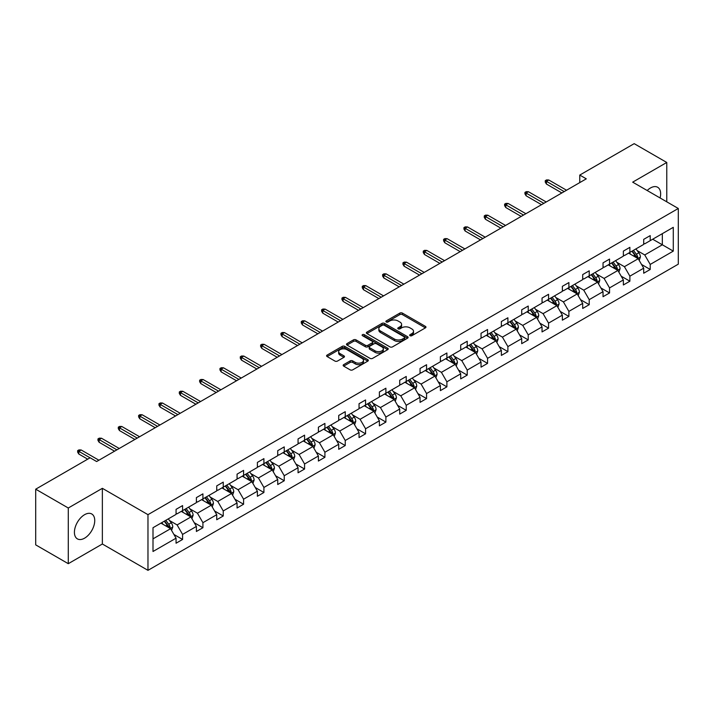 <?xml version="1.0" encoding="UTF-8"?>
<svg xmlns="http://www.w3.org/2000/svg" width="714" height="714" viewBox="0 0 714 714"><rect width="100%" height="100%" fill="white"/><g stroke="black" fill="none" stroke-linecap="round" stroke-linejoin="round"><path stroke-width="1.07" d="M410.05 335.705A1.267 0.732 0 0 0 411.844 335.705L425.437 327.86A1.812 1.044 0 0 0 425.963 327.119A1.812 1.044 0 0 0 425.437 326.387L402.401 313.089A1.812 1.044 0 0 0 399.849 313.089L386.256 320.934A1.267 0.732 0 0 0 385.881 321.452A1.267 0.732 0 0 0 386.256 321.969A1.267 0.732 0 0 0 388.041 321.969L389.808 320.952A5.792 3.347 0 0 1 397.993 320.952L399.911 322.059A5.792 3.347 0 0 1 401.607 324.424A5.792 3.347 0 0 1 399.911 326.789L398.153 327.806A1.267 0.732 0 0 0 397.778 328.324A1.267 0.732 0 0 0 398.153 328.842A1.267 0.732 0 0 0 399.938 328.842L401.705 327.824A5.792 3.347 0 0 1 409.89 327.824L411.808 328.931A5.792 3.347 0 0 1 413.504 331.296A5.792 3.347 0 0 1 411.808 333.661L410.05 334.67A1.267 0.732 0 0 0 409.675 335.187A1.267 0.732 0 0 0 410.05 335.705L410.05 334.67M84.573 538.178A14.378 8.3 120 0 0 93.962 525.504A14.378 8.3 120 0 0 91.767 513.982A14.378 8.3 120 0 0 84.573 514.696A14.378 8.3 120 0 0 75.184 527.369A14.378 8.3 120 0 0 77.389 538.883A14.378 8.3 120 0 0 84.573 538.178M660.093 197.965A14.378 8.3 120 0 0 657.665 187.264A14.378 8.3 120 0 0 650.472 187.978A14.378 8.3 120 0 0 647.179 190.513M343.684 364.64A1.812 1.044 0 0 0 343.157 365.381A1.812 1.044 0 0 0 343.684 366.121L350.146 369.852A1.812 1.044 0 0 0 352.707 369.852L367.799 361.132A1.812 1.044 0 0 0 368.335 360.392A1.812 1.044 0 0 0 367.799 359.66L344.773 346.361A1.812 1.044 0 0 0 342.211 346.361L327.119 355.081A1.812 1.044 0 0 0 326.593 355.813A1.812 1.044 0 0 0 327.119 356.554L334.92 361.061A1.812 1.044 0 0 0 337.481 361.061L343.943 357.33A1.812 1.044 0 0 0 344.469 356.589A1.812 1.044 0 0 0 343.943 355.849L340.069 353.617A4.837 2.794 0 0 1 338.65 351.645A4.837 2.794 0 0 1 341.64 349.066A4.837 2.794 0 0 1 346.915 349.664L362.078 358.419A4.837 2.794 0 0 1 363.497 360.392A4.837 2.794 0 0 1 360.508 362.98A4.837 2.794 0 0 1 355.233 362.373L352.707 360.909A1.812 1.044 0 0 0 350.146 360.909L343.684 364.64L343.684 366.121M102.361 488.322L68.285 508.002L35.7 489.188L35.7 544.871L68.285 563.685L102.361 544.006L147.977 570.343L147.977 514.66L102.361 488.322L102.361 544.006M666.769 201.821L666.769 162.471L632.684 182.15L678.3 208.479L147.977 514.66M666.769 162.471L634.184 143.657L579.768 175.073L579.768 182.597M35.7 489.188L90.116 457.772L96.631 461.539L586.283 178.839L579.768 175.073M389.933 346.879A1.812 1.044 0 0 0 392.495 346.879L407.587 338.159A1.812 1.044 0 0 0 408.113 337.427A1.812 1.044 0 0 0 407.587 336.687L384.56 323.388A1.812 1.044 0 0 0 381.999 323.388L366.907 332.108A1.812 1.044 0 0 0 366.371 332.849A1.812 1.044 0 0 0 366.907 333.581L389.933 346.879M362.998 335.982A1.267 0.732 0 0 1 364.283 336.16L364.283 334.652L387.693 348.173A1.812 1.044 0 0 1 388.22 348.914A1.812 1.044 0 0 1 387.693 349.646L372.601 358.366A1.812 1.044 0 0 1 370.039 358.366L347.013 345.067L347.013 343.595A1.812 1.044 0 0 0 346.486 344.335A1.812 1.044 0 0 0 347.013 345.067M347.013 343.595L353.475 339.864A1.812 1.044 0 0 1 356.027 339.864L365.372 345.255A1.812 1.044 0 0 0 367.924 345.255L372.217 342.782A1.812 1.044 0 0 0 372.744 342.042A1.812 1.044 0 0 0 372.217 341.301L362.489 335.687A1.267 0.732 0 0 1 362.123 335.169A1.267 0.732 0 0 1 362.899 334.5A1.267 0.732 0 0 1 364.283 334.652M68.285 508.002L68.285 563.685M153.001 527.717L176.063 514.392L176.063 509.359L182.588 505.592L182.588 510.635L196.395 502.656L196.395 497.613L202.919 493.856L202.919 498.899L216.735 490.92L216.735 485.877L223.25 482.12L223.25 487.153L237.066 479.183L237.066 474.141L243.581 470.374L243.581 475.417L257.397 467.447L257.397 462.404L263.912 458.638L263.912 463.681L277.728 455.702L277.728 450.659L284.243 446.902L284.243 451.944L298.059 443.965L298.059 438.923L304.575 435.165L304.575 440.208L318.39 432.229L318.39 427.186L324.906 423.42L324.906 428.462L338.722 420.492L338.722 415.45L345.237 411.683L345.237 416.726L359.053 408.747L359.053 403.705L365.568 399.947L365.568 404.99L379.384 397.011L379.384 391.968L385.899 388.211L385.899 393.253L399.715 385.274L399.715 380.232L406.23 376.465L406.23 381.508L420.046 373.538L420.046 368.495L426.561 364.729L426.561 369.772L440.377 361.793L440.377 356.759L446.893 352.993L446.893 358.035L460.709 350.056L460.709 345.014L467.224 341.256L467.224 346.299L481.04 338.32L481.04 333.277L487.564 329.52L487.564 334.554L501.371 326.584L501.371 321.541L507.895 317.775L507.895 322.817L521.711 314.847L521.711 309.805L528.226 306.038L528.226 311.081L542.042 303.102L542.042 298.059L548.557 294.302L548.557 299.344L562.373 291.366L562.373 286.323L568.888 282.565L568.888 287.608L582.704 279.629L582.704 274.587L589.22 270.82L589.22 275.863L603.035 267.893L603.035 262.85L609.551 259.084L609.551 264.126L623.367 256.147L623.367 251.114L629.882 247.347L629.882 252.39L643.698 244.411L643.698 239.368L650.213 235.611L650.213 240.654L673.284 227.329L673.284 251.114L650.213 264.43L650.213 269.473L643.698 273.23L643.698 268.187L629.882 276.166L629.882 281.209L623.367 284.966L623.367 279.933L609.551 287.903L609.551 292.945L603.035 296.712L603.035 291.669L589.22 299.648L589.22 304.682L582.704 308.448L582.704 303.405L568.888 311.384L568.888 316.427L562.373 320.184L562.373 315.142L548.557 323.121L548.557 328.163L542.042 331.921L542.042 326.887L528.226 334.857L528.226 339.9L521.711 343.666L521.711 338.623L507.895 346.593L507.895 351.636L501.371 355.402L501.371 350.36L487.564 358.339L487.564 363.381L481.04 367.139L481.04 362.096L467.224 370.075L467.224 375.118L460.709 378.875L460.709 373.833L446.893 381.811L446.893 386.854L440.377 390.62L440.377 385.578L426.561 393.548L426.561 398.591L420.046 402.357L420.046 397.314L406.23 405.293L406.23 410.327L399.715 414.093L399.715 409.051L385.899 417.03L385.899 422.072L379.384 425.83L379.384 420.787L365.568 428.766L365.568 433.809L359.053 437.566L359.053 432.532L345.237 440.502L345.237 445.545L338.722 449.311L338.722 444.269L324.906 452.239L324.906 457.281L318.39 461.048L318.39 456.005L304.575 463.984L304.575 469.027L298.059 472.784L298.059 467.741L284.243 475.72L284.243 480.763L277.728 484.52L277.728 479.487L263.912 487.457L263.912 492.499L257.397 496.266L257.397 491.223L243.581 499.193L243.581 504.236L237.066 508.002L237.066 502.959L223.25 510.938L223.25 515.981L216.735 519.738L216.735 514.696L202.919 522.675L202.919 527.717L196.395 531.475L196.395 526.432L182.588 534.411L182.588 539.454L176.063 543.22L176.063 538.178L153.001 551.494L153.001 527.717M147.977 570.343L678.3 264.162L678.3 208.479M181.285 511.385L190.924 516.954L177.108 524.933L169.566 520.577M177.108 524.933L182.588 534.411M190.924 516.954L196.395 526.432M176.063 513.196L177.108 513.794L182.588 510.635M201.616 499.648L211.255 505.217L197.439 513.196L189.897 508.841M197.439 513.196L202.919 522.675M211.255 505.217L216.735 514.696M196.395 501.451L197.439 502.058L202.919 498.899M221.947 487.912L231.586 493.481L217.77 501.451L210.228 497.096M217.77 501.451L223.25 510.938M231.586 493.481L237.066 502.959M216.735 489.715L217.77 490.322L223.25 487.153M242.278 476.176L251.917 481.736L238.101 489.715L230.56 485.359M238.101 489.715L243.581 499.193M251.917 481.736L257.397 491.223M237.066 477.978L238.101 478.576L243.581 475.417M262.609 464.43L272.248 469.999L258.432 477.978L250.891 473.623M258.432 477.978L263.912 487.457M272.248 469.999L277.728 479.487M257.397 466.242L258.432 466.84L263.912 463.681M282.94 452.694L292.579 458.263L278.772 466.242L271.222 461.887M278.772 466.242L284.243 475.72M292.579 458.263L298.059 467.741M277.728 454.497L278.772 455.104L284.243 451.944M303.272 440.957L312.919 446.527L299.104 454.497L291.553 450.141M299.104 454.497L304.575 463.984M312.919 446.527L318.39 456.005M298.059 442.76L299.104 443.367L304.575 440.208M323.603 429.221L333.251 434.79L319.435 442.76L311.884 438.405M319.435 442.76L324.906 452.239M333.251 434.79L338.722 444.269M318.39 431.024L319.435 431.622L324.906 428.462M343.934 417.476L353.582 423.045L339.766 431.024L332.224 426.669M339.766 431.024L345.237 440.502M353.582 423.045L359.053 432.532M338.722 419.288L339.766 419.886L345.237 416.726M364.265 405.739L373.913 411.309L360.097 419.288L352.555 414.932M360.097 419.288L365.568 428.766M373.913 411.309L379.384 420.787M359.053 407.542L360.097 408.149L365.568 404.99M384.596 394.003L394.244 399.572L380.428 407.551L372.887 403.196M380.428 407.551L385.899 417.03M394.244 399.572L399.715 409.051M379.384 395.806L380.428 396.413L385.899 393.253M404.927 382.267L414.575 387.836L400.759 395.806L393.218 391.45M400.759 395.806L406.23 405.293M414.575 387.836L420.046 397.314M399.715 384.07L400.759 384.667L406.23 381.508M425.258 370.521L434.906 376.091L421.09 384.07L413.549 379.714M421.09 384.07L426.561 393.548M434.906 376.091L440.377 385.578M420.046 372.333L421.09 372.931L426.561 369.772M445.59 358.785L455.237 364.354L441.422 372.333L433.88 367.978M441.422 372.333L446.893 381.811M455.237 364.354L460.709 373.833M440.377 360.597L441.422 361.195L446.893 358.035M465.921 347.049L475.569 352.618L461.753 360.597L454.211 356.241M461.753 360.597L467.224 370.075M475.569 352.618L481.04 362.096M460.709 348.851L461.753 349.458L467.224 346.299M486.252 335.312L495.9 340.881L482.084 348.851L474.542 344.496M482.084 348.851L487.564 358.339M495.9 340.881L501.371 350.36M481.04 337.115L482.084 337.722L487.564 334.554M506.592 323.576L516.231 329.136L502.415 337.115L494.873 332.76M502.415 337.115L507.895 346.593M516.231 329.136L521.711 338.623M501.371 325.379L502.415 325.977L507.895 322.817M526.923 311.831L536.562 317.4L522.746 325.379L515.205 321.023M522.746 325.379L528.226 334.857M536.562 317.4L542.042 326.887M521.711 313.642L522.746 314.24L528.226 311.081M547.254 300.094L556.893 305.663L543.077 313.642L535.536 309.287M543.077 313.642L548.557 323.121M556.893 305.663L562.373 315.142M542.042 301.897L543.077 302.504L548.557 299.344M567.585 288.358L577.224 293.927L563.408 301.897L555.867 297.542M563.408 301.897L568.888 311.384M577.224 293.927L582.704 303.405M562.373 290.161L563.408 290.768L568.888 287.608M587.917 276.621L597.556 282.191L583.749 290.161L576.198 285.805M583.749 290.161L589.22 299.648M597.556 282.191L603.035 291.669M582.704 278.424L583.749 279.022L589.22 275.863M608.248 264.876L617.896 270.445L604.08 278.424L596.529 274.069M604.08 278.424L609.551 287.903M617.896 270.445L623.367 279.933M603.035 266.688L604.08 267.286L609.551 264.126M628.579 253.14L638.227 258.709L624.411 266.688L616.86 262.333M624.411 266.688L629.882 276.166M638.227 258.709L643.698 268.187M623.367 254.952L624.411 255.55L629.882 252.39M652.685 239.217L662.333 244.786L644.742 254.952L637.2 250.596M644.742 254.952L650.213 264.43M673.284 251.114L662.333 244.786L662.333 233.656L673.284 227.329M643.698 243.206L644.742 243.813L650.213 240.654M153.001 538.856L170.592 528.69L160.945 523.121M170.592 528.69L176.063 538.178M641.547 264.466L650.213 269.473M621.216 276.202L629.882 281.209M600.885 287.947L609.551 292.945M580.553 299.684L589.22 304.682M560.222 311.42L568.888 316.427M539.891 323.156L548.557 328.163M519.56 334.893L528.226 339.9M499.229 346.638L507.895 351.636M478.889 358.374L487.564 363.381M458.558 370.111L467.224 375.118M438.226 381.847L446.893 386.854M417.895 393.592L426.561 398.591M397.564 405.329L406.23 410.327M377.233 417.065L385.899 422.072M356.902 428.802L365.568 433.809M336.571 440.547L345.237 445.545M316.24 452.283L324.906 457.281M295.908 464.02L304.575 469.027M275.577 475.756L284.243 480.763M255.246 487.492L263.912 492.499M234.915 499.238L243.581 504.236M214.584 510.974L223.25 515.981M194.253 522.71L202.919 527.717M173.913 534.447L182.588 539.454M410.559 335.883L411.808 335.161A5.792 3.347 0 0 0 413.504 332.795L413.504 331.296M401.607 324.424L401.607 325.932A5.792 3.347 0 0 1 399.911 328.297L398.662 329.02M425.41 327.878L402.401 314.597A1.812 1.044 0 0 0 399.849 314.597L386.756 322.148M407.56 338.177L384.56 324.897A1.812 1.044 0 0 0 381.999 324.897L366.925 333.599M404.392 337.945A1.267 0.732 0 0 0 404.758 337.427A1.267 0.732 0 0 0 404.392 336.91L384.177 325.236A1.267 0.732 0 0 0 382.383 325.236L380.526 326.307A5.792 3.347 0 0 0 378.831 328.672A5.792 3.347 0 0 0 380.526 331.037L394.342 339.016A5.792 3.347 0 0 0 402.535 339.016L404.392 337.945L404.392 339.445A1.267 0.732 0 0 0 404.758 338.927L404.758 337.427M378.831 328.672L378.831 330.18A5.792 3.347 0 0 0 380.526 332.546L380.526 331.037M404.392 339.445L402.535 340.516A5.792 3.347 0 0 1 394.342 340.516L380.526 332.546M347.04 345.085L353.475 341.363L353.475 339.864M372.744 342.042L372.744 343.55A1.812 1.044 0 0 1 372.217 344.282L367.924 346.763A1.812 1.044 0 0 1 365.372 346.763L356.027 341.363A1.812 1.044 0 0 0 353.475 341.363M364.283 336.16L387.666 349.664M375.064 350.851A4.837 2.794 0 0 0 380.339 351.458A4.837 2.794 0 0 0 383.32 348.869A4.837 2.794 0 0 0 381.901 346.897L376.564 343.818A1.812 1.044 0 0 0 374.002 343.818L369.718 346.29A1.812 1.044 0 0 0 369.192 347.031A1.812 1.044 0 0 0 369.718 347.763L375.064 350.851L375.064 352.35A4.837 2.794 0 0 0 380.339 352.957A4.837 2.794 0 0 0 383.32 350.378L383.32 348.869M369.192 347.031L369.192 348.53A1.812 1.044 0 0 0 369.718 349.271L369.718 347.763M375.064 352.35L369.718 349.271M363.497 360.392L363.497 361.9A4.837 2.794 0 0 1 360.508 364.479A4.837 2.794 0 0 1 355.233 363.872L352.707 362.417A1.812 1.044 0 0 0 350.146 362.417L343.711 366.13M338.65 351.645L338.65 353.144A4.837 2.794 0 0 0 340.069 355.126L340.069 353.617M343.916 357.348L340.069 355.126M367.772 361.15L344.773 347.87A1.812 1.044 0 0 0 342.211 347.87L327.146 356.572M639.217 260.423L640.413 256.96A4.882 2.82 -120 0 0 638.851 252.801L635.924 248.9M630.676 254.354L629.409 252.658M637.504 258.289L637.772 257.174A4.882 2.82 -120 0 0 636.379 254.238L633.452 250.328M632.229 251.033L635.451 255.335A2.49 1.437 60 0 1 635.897 256.085L637.772 257.174M631.89 251.23L634.817 255.139A4.882 2.82 60 0 1 636.031 257.442M564.194 191.593L546.442 181.338L546.442 184.051L545.273 182.168L545.273 180.66L546.442 181.338L548.789 179.99L566.541 190.236M546.442 184.051L561.847 192.941M545.273 180.66L546.576 179.91L548.789 179.99M618.886 272.168L620.082 268.705A4.882 2.82 -120 0 0 618.52 264.546L615.593 260.637M610.345 266.09L609.078 264.403M617.173 270.035L617.44 268.91A4.882 2.82 -120 0 0 616.048 265.974L613.121 262.065M611.898 262.77L615.12 267.072A2.49 1.437 60 0 1 615.566 267.83L617.44 268.91M611.559 262.966L614.477 266.875A4.882 2.82 60 0 1 615.7 269.178M598.546 283.904L599.751 280.441A4.882 2.82 -120 0 0 598.189 276.282L595.262 272.373M590.014 277.835L588.747 276.139M596.842 281.771L597.109 280.647A4.882 2.82 -120 0 0 595.717 277.71L592.79 273.801M591.567 274.515L594.78 278.808A2.49 1.437 60 0 1 595.235 279.567L597.109 280.647M591.228 274.712L594.146 278.612A4.882 2.82 60 0 1 595.369 280.923M543.863 203.329L526.111 193.083L526.111 195.788L524.942 193.905L524.942 192.405L526.111 193.083L528.458 191.727L546.21 201.973M526.111 195.788L541.515 204.686M524.942 192.405L526.245 191.647L528.458 191.727M523.532 215.066L505.78 204.82L505.78 207.524L504.611 205.65L504.611 204.142L505.78 204.82L508.127 203.463L525.879 213.709M505.78 207.524L521.184 216.422M504.611 204.142L505.914 203.392L508.127 203.463M578.215 295.641L579.42 292.178A4.882 2.82 -120 0 0 577.858 288.019L574.931 284.11M569.683 289.572L568.415 287.876M576.51 293.508L576.778 292.383A4.882 2.82 -120 0 0 575.386 289.447L572.458 285.546M571.236 286.252L574.449 290.544A2.49 1.437 60 0 1 574.904 291.303L576.778 292.383M570.888 286.448L573.815 290.348A4.882 2.82 60 0 1 575.038 292.66M503.2 226.802L485.449 216.556L485.449 219.269L484.279 217.386L484.279 215.878L485.449 216.556L487.796 215.2L505.548 225.454M485.449 219.269L500.853 228.159M484.279 215.878L485.582 215.128L487.796 215.2M557.884 307.377L559.089 303.914A4.882 2.82 -120 0 0 557.527 299.755L554.599 295.855M549.352 301.308L548.084 299.612M556.179 305.244L556.447 304.128A4.882 2.82 -120 0 0 555.046 301.192L552.127 297.283M550.905 297.988L554.118 302.29A2.49 1.437 60 0 1 554.573 303.039L556.447 304.128M550.556 298.184L553.484 302.093A4.882 2.82 60 0 1 554.707 304.396M482.869 238.547L465.117 228.293L465.117 231.006L463.939 229.123L463.939 227.614L465.117 228.293L467.465 226.936L485.217 237.191M465.117 231.006L480.522 239.895M463.939 227.614L465.251 226.865L467.465 226.936M537.553 319.113L538.758 315.659A4.882 2.82 -120 0 0 537.196 311.5L534.268 307.591M529.02 313.044L527.753 311.349M535.839 316.989L536.116 315.865A4.882 2.82 -120 0 0 534.715 312.928L531.796 309.019M530.564 309.724L533.786 314.026A2.49 1.437 60 0 1 534.242 314.785L536.116 315.865M530.225 309.921L533.153 313.83A4.882 2.82 60 0 1 534.375 316.132M462.538 250.284L444.786 240.029L444.786 242.742L443.608 240.859L443.608 239.36L444.786 240.029L447.134 238.681L464.885 248.927M444.786 242.742L460.191 251.64M443.608 239.36L444.911 238.601L447.134 238.681M517.222 330.859L518.418 327.396A4.882 2.82 -120 0 0 516.865 323.237L513.937 319.328M508.689 324.781L507.422 323.094M515.508 328.726L515.785 327.601A4.882 2.82 -120 0 0 514.383 324.665L511.465 320.756M510.233 321.461L513.455 325.762A2.49 1.437 60 0 1 513.91 326.521L515.785 327.601M509.894 321.666L512.822 325.566A4.882 2.82 60 0 1 514.035 327.878M442.207 262.02L424.455 251.774L424.455 254.479L423.277 252.595L423.277 251.096L424.455 251.774L426.802 250.418L444.554 260.664M424.455 254.479L439.86 263.377M423.277 251.096L424.58 250.346L426.802 250.418M496.89 342.595L498.086 339.132A4.882 2.82 -120 0 0 496.533 334.973L493.606 331.064M488.358 336.526L487.091 334.83M495.177 340.462L495.454 339.337A4.882 2.82 -120 0 0 494.052 336.401L491.125 332.501M489.902 333.206L493.124 337.499A2.49 1.437 60 0 1 493.579 338.257L495.454 339.337M489.563 333.402L492.49 337.303A4.882 2.82 60 0 1 493.704 339.614M421.876 273.757L404.124 263.511L404.124 266.215L402.946 264.341L402.946 262.832L404.124 263.511L406.471 262.154L424.214 272.4M404.124 266.215L419.529 275.113M402.946 262.832L404.249 262.083L406.471 262.154M476.559 354.331L477.755 350.869A4.882 2.82 -120 0 0 476.202 346.709L473.275 342.809M468.027 348.262L466.76 346.567M474.846 352.198L475.122 351.083A4.882 2.82 -120 0 0 473.721 348.137L470.794 344.237M469.571 344.942L472.793 349.244A2.49 1.437 60 0 1 473.248 349.994L475.122 351.083M469.232 345.139L472.159 349.048A4.882 2.82 60 0 1 473.373 351.35M401.545 285.493L383.793 275.247L383.793 277.96L382.615 276.077L382.615 274.569L383.793 275.247L386.131 273.89L403.883 284.145M383.793 277.96L399.197 286.849M382.615 274.569L383.918 273.819L386.131 273.89M456.228 366.068L457.424 362.614A4.882 2.82 -120 0 0 455.871 358.446L452.944 354.546M447.696 359.999L446.428 358.303M454.515 363.935L454.791 362.819A4.882 2.82 -120 0 0 453.39 359.883L450.463 355.974M449.24 356.679L452.462 360.981A2.49 1.437 60 0 1 452.917 361.739L454.791 362.819M448.901 356.875L451.828 360.784A4.882 2.82 60 0 1 453.042 363.087M435.897 377.813L437.093 374.35A4.882 2.82 -120 0 0 435.54 370.191L432.613 366.282M427.365 371.735L426.097 370.048M434.183 375.68L434.46 374.555A4.882 2.82 -120 0 0 433.059 371.619L430.131 367.71M428.909 368.415L432.131 372.717A2.49 1.437 60 0 1 432.586 373.476L434.46 374.555M428.57 368.611L431.497 372.521A4.882 2.82 60 0 1 432.711 374.832M415.566 389.549L416.762 386.087A4.882 2.82 -120 0 0 415.2 381.928L412.281 378.018M407.034 383.48L405.757 381.785M413.852 387.416L414.129 386.292A4.882 2.82 -120 0 0 412.728 383.356L409.8 379.446M408.578 380.16L411.799 384.453A2.49 1.437 60 0 1 412.255 385.212L414.129 386.292M408.238 380.357L411.166 384.257A4.882 2.82 60 0 1 412.38 386.569M395.235 401.286L396.431 397.823A4.882 2.82 -120 0 0 394.869 393.664L391.95 389.764M386.702 395.217L385.426 393.521M393.521 399.153L393.798 398.037A4.882 2.82 -120 0 0 392.397 395.092L389.469 391.192M388.246 391.897L391.468 396.199A2.49 1.437 60 0 1 391.915 396.948L393.798 398.037M387.907 392.093L390.835 396.002A4.882 2.82 60 0 1 392.048 398.305M374.904 413.022L376.099 409.559A4.882 2.82 -120 0 0 374.538 405.4L371.619 401.5M366.371 406.953L365.095 405.257M373.19 410.889L373.467 409.774A4.882 2.82 -120 0 0 372.065 406.837L369.138 402.928M367.915 403.633L371.137 407.935A2.49 1.437 60 0 1 371.583 408.685L373.467 409.774M367.576 403.829L370.504 407.739A4.882 2.82 60 0 1 371.717 410.041M354.572 424.768L355.768 421.305A4.882 2.82 -120 0 0 354.206 417.146L351.279 413.236M346.031 418.69L344.764 417.003M352.859 422.634L353.127 421.51A4.882 2.82 -120 0 0 351.734 418.574L348.807 414.664M347.584 415.369L350.806 419.671A2.49 1.437 60 0 1 351.252 420.43L353.127 421.51M347.245 415.566L350.172 419.475A4.882 2.82 60 0 1 351.386 421.778M334.241 436.504L335.437 433.041A4.882 2.82 -120 0 0 333.875 428.882L330.948 424.973M325.7 430.435L324.433 428.739M332.528 434.371L332.795 433.246A4.882 2.82 -120 0 0 331.403 430.31L328.476 426.401M327.253 427.115L330.475 431.408A2.49 1.437 60 0 1 330.921 432.166L332.795 433.246M326.914 427.311L329.841 431.211A4.882 2.82 60 0 1 331.055 433.523M313.91 448.24L315.106 444.777A4.882 2.82 -120 0 0 313.544 440.618L310.617 436.709M305.369 442.171L304.102 440.476M312.197 446.107L312.464 444.983A4.882 2.82 -120 0 0 311.072 442.046L308.145 438.146M306.922 438.851L310.144 443.144A2.49 1.437 60 0 1 310.59 443.903L312.464 444.983M306.583 439.048L309.501 442.948A4.882 2.82 60 0 1 310.724 445.259M293.57 459.977L294.775 456.514A4.882 2.82 -120 0 0 293.213 452.355L290.286 448.454M285.038 453.908L283.77 452.212M291.865 457.844L292.133 456.728A4.882 2.82 -120 0 0 290.741 453.792L287.813 449.882M286.591 450.588L289.813 454.889A2.49 1.437 60 0 1 290.259 455.639L292.133 456.728M286.252 450.784L289.17 454.693A4.882 2.82 60 0 1 290.393 456.996M273.239 471.713L274.444 468.259A4.882 2.82 -120 0 0 272.882 464.1L269.954 460.191M264.707 465.644L263.439 463.948M271.534 469.589L271.802 468.464A4.882 2.82 -120 0 0 270.41 465.528L267.482 461.619M266.26 462.324L269.473 466.626A2.49 1.437 60 0 1 269.928 467.384L271.802 468.464M265.911 462.52L268.839 466.429A4.882 2.82 60 0 1 270.062 468.732M381.205 297.238L363.462 286.983L363.462 289.697L362.284 287.813L362.284 286.314L363.462 286.983L365.8 285.636L383.552 295.882M363.462 289.697L378.866 298.586M362.284 286.314L363.587 285.555L365.8 285.636M360.873 308.975L343.131 298.729L343.131 301.433L341.952 299.55L341.952 298.05L343.131 298.729L345.469 297.372L363.221 307.618M343.131 301.433L358.535 310.331M341.952 298.05L343.255 297.292L345.469 297.372M340.542 320.711L322.79 310.465L322.79 313.169L321.621 311.295L321.621 309.787L322.79 310.465L325.138 309.108L342.89 319.354M322.79 313.169L338.204 322.068M321.621 309.787L322.924 309.037L325.138 309.108M320.211 332.447L302.459 322.201L302.459 324.915L301.29 323.031L301.29 321.523L302.459 322.201L304.807 320.845L322.558 331.1M302.459 324.915L317.864 333.804M301.29 321.523L302.593 320.773L304.807 320.845M299.88 344.193L282.128 333.938L282.128 336.651L280.959 334.768L280.959 333.259L282.128 333.938L284.475 332.59L302.227 342.836M282.128 336.651L297.533 345.54M280.959 333.259L282.262 332.51L284.475 332.59M279.549 355.929L261.797 345.683L261.797 348.387L260.628 346.504L260.628 345.005L261.797 345.683L264.144 344.327L281.896 354.572M261.797 348.387L277.202 357.286M260.628 345.005L261.931 344.246L264.144 344.327M259.218 367.665L241.466 357.419L241.466 360.124L240.297 358.249L240.297 356.741L241.466 357.419L243.813 356.063L261.565 366.309M241.466 360.124L256.87 369.022M240.297 356.741L241.6 355.991L243.813 356.063M238.887 379.402L221.135 369.156L221.135 371.869L219.966 369.986L219.966 368.478L221.135 369.156L223.482 367.799L241.234 378.054M221.135 371.869L236.539 380.758M219.966 368.478L221.269 367.728L223.482 367.799M218.555 391.147L200.804 380.892L200.804 383.605L199.634 381.722L199.634 380.214L200.804 380.892L203.151 379.536L220.903 389.79M200.804 383.605L216.208 392.495M199.634 380.214L200.937 379.464L203.151 379.536M198.224 402.883L180.472 392.629L180.472 395.342L179.303 393.459L179.303 391.959L180.472 392.629L182.82 391.281L200.572 401.527M180.472 395.342L195.877 404.231M179.303 391.959L180.606 391.201L182.82 391.281M252.908 483.458L254.113 479.995A4.882 2.82 -120 0 0 252.551 475.836L249.623 471.927M244.375 477.38L243.108 475.694M251.203 481.325L251.471 480.201A4.882 2.82 -120 0 0 250.078 477.264L247.151 473.355M245.928 474.06L249.141 478.362A2.49 1.437 60 0 1 249.597 479.121L251.471 480.201M245.58 474.257L248.508 478.166A4.882 2.82 60 0 1 249.73 480.477M177.893 414.62L160.141 404.374L160.141 407.078L158.963 405.195L158.963 403.696L160.141 404.374L162.489 403.017L180.24 413.263M160.141 407.078L175.546 415.976M158.963 403.696L160.275 402.937L162.489 403.017M232.577 495.195L233.781 491.732A4.882 2.82 -120 0 0 232.22 487.573L229.292 483.664M224.044 489.126L222.777 487.43M230.863 493.062L231.14 491.937A4.882 2.82 -120 0 0 229.738 489.001L226.82 485.101M225.588 485.806L228.81 490.099A2.49 1.437 60 0 1 229.265 490.857L231.14 491.937M225.249 486.002L228.177 489.902A4.882 2.82 60 0 1 229.399 492.214M157.562 426.356L139.81 416.11L139.81 418.815L138.632 416.94L138.632 415.432L139.81 416.11L142.157 414.754L159.909 425M139.81 418.815L155.215 427.713M138.632 415.432L139.935 414.682L142.157 414.754M212.245 506.931L213.441 503.468A4.882 2.82 -120 0 0 211.888 499.309L208.961 495.409M203.713 500.862L202.446 499.166M210.532 504.798L210.808 503.682A4.882 2.82 -120 0 0 209.407 500.737L206.489 496.837M205.257 497.542L208.479 501.844A2.49 1.437 60 0 1 208.934 502.594L210.808 503.682M204.918 497.738L207.845 501.647A4.882 2.82 60 0 1 209.068 503.95M137.231 438.093L119.479 427.847L119.479 430.56L118.301 428.677L118.301 427.168L119.479 427.847L121.826 426.49L139.578 436.745M119.479 430.56L134.884 439.449M118.301 427.168L119.604 426.419L121.826 426.49M191.914 518.667L193.11 515.205A4.882 2.82 -120 0 0 191.557 511.046L188.63 507.145M183.382 512.598L182.115 510.903M190.201 516.534L190.477 515.419A4.882 2.82 -120 0 0 189.076 512.482L186.149 508.573M184.926 509.278L188.148 513.58A2.49 1.437 60 0 1 188.603 514.339L190.477 515.419M184.587 509.475L187.514 513.384A4.882 2.82 60 0 1 188.728 515.686M116.9 449.838L99.148 439.583L99.148 442.296L97.97 440.413L97.97 438.905L99.148 439.583L101.495 438.235L119.238 448.481M99.148 442.296L114.552 451.186M97.97 438.905L99.273 438.155L101.495 438.235M171.583 530.413L172.779 526.95A4.882 2.82 -120 0 0 171.226 522.791L168.299 518.882M163.051 524.335L161.783 522.648M169.87 528.28L170.146 527.155A4.882 2.82 -120 0 0 168.745 524.219L165.818 520.31M164.595 521.015L167.817 525.317A2.49 1.437 60 0 1 168.272 526.075L170.146 527.155M164.256 521.211L167.183 525.12A4.882 2.82 60 0 1 168.397 527.423M90.044 457.808L78.817 451.328L78.817 454.033L77.639 452.149L77.639 450.65L78.817 451.328L81.164 449.972L98.907 460.218M78.817 454.033L87.706 459.164M77.639 450.65L78.942 449.891L81.164 449.972M411.808 335.161L411.808 333.661M398.153 328.842L398.153 327.806M399.911 328.297L399.911 326.789M386.256 321.969L386.256 320.934M399.849 314.597L399.849 313.089M402.401 314.597L402.401 313.089M425.437 327.86L425.437 326.387M366.907 333.581L366.907 332.108M381.999 324.897L381.999 323.388M384.56 324.897L384.56 323.388M407.587 338.159L407.587 336.687M394.342 340.516L394.342 339.016M402.535 340.516L402.535 339.016M356.027 341.363L356.027 339.864M365.372 346.763L365.372 345.255M367.924 346.763L367.924 345.255M372.217 344.282L372.217 342.782M387.693 349.646L387.693 348.173M350.146 362.417L350.146 360.909M352.707 362.417L352.707 360.909M355.233 363.872L355.233 362.373M343.943 357.33L343.943 355.849M327.119 356.554L327.119 355.081M342.211 347.87L342.211 346.361M344.773 347.87L344.773 346.361M367.799 361.132L367.799 359.66M637.87 258.504L640.378 257.058M636.379 254.238L638.851 252.801M633.425 255.942L634.817 255.139M617.539 270.249L620.047 268.794M616.048 265.974L618.52 264.546M613.094 267.679L614.477 266.875M597.207 281.985L599.715 280.531M595.717 277.71L598.189 276.282M592.763 279.415L594.146 278.612M576.876 293.722L579.384 292.276M575.386 289.447L577.858 288.019M572.432 291.151L573.815 290.348M556.545 305.458L559.053 304.012M555.046 301.192L557.527 299.755M552.101 302.897L553.484 302.093M536.214 317.194L538.722 315.749M534.715 312.928L537.196 311.5M531.769 314.633L533.153 313.83M515.883 328.94L518.391 327.485M514.383 324.665L516.865 323.237M511.429 326.369L512.822 325.566M495.552 340.676L498.06 339.23M494.052 336.401L496.533 334.973M491.098 338.106L492.49 337.303M475.221 352.413L477.728 350.967M473.721 348.137L476.202 346.709M470.767 349.842L472.159 349.048M454.889 364.149L457.397 362.703M453.39 359.883L455.871 358.446M450.436 361.587L451.828 360.784M434.558 375.894L437.066 374.439M433.059 371.619L435.54 370.191M430.105 373.324L431.497 372.521M414.218 387.631L416.735 386.185M412.728 383.356L415.2 381.928M409.774 385.06L411.166 384.257M393.887 399.367L396.395 397.921M392.397 395.092L394.869 393.664M389.442 396.797L390.835 396.002M373.556 411.103L376.064 409.657M372.065 406.837L374.538 405.4M369.111 408.542L370.504 407.739M353.225 422.849L355.733 421.394M351.734 418.574L354.206 417.146M348.78 420.278L350.172 419.475M332.894 434.585L335.401 433.13M331.403 430.31L333.875 428.882M328.449 432.015L329.841 431.211M312.562 446.321L315.07 444.876M311.072 442.046L313.544 440.618M308.118 443.751L309.501 442.948M292.231 458.058L294.739 456.612M290.741 453.792L293.213 452.355M287.787 455.496L289.17 454.693M271.9 469.794L274.408 468.348M270.41 465.528L272.882 464.1M267.455 467.233L268.839 466.429M251.569 481.539L254.077 480.085M250.078 477.264L252.551 475.836M247.124 478.969L248.508 478.166M231.238 493.276L233.746 491.83M229.738 489.001L232.22 487.573M226.793 490.705L228.177 489.902M210.907 505.012L213.415 503.566M209.407 500.737L211.888 499.309M206.462 502.442L207.845 501.647M190.576 516.749L193.083 515.303M189.076 512.482L191.557 511.046M186.122 514.187L187.514 513.384M170.244 528.494L172.752 527.039M168.745 524.219L171.226 522.791M165.791 525.923L167.183 525.12"/></g></svg>
